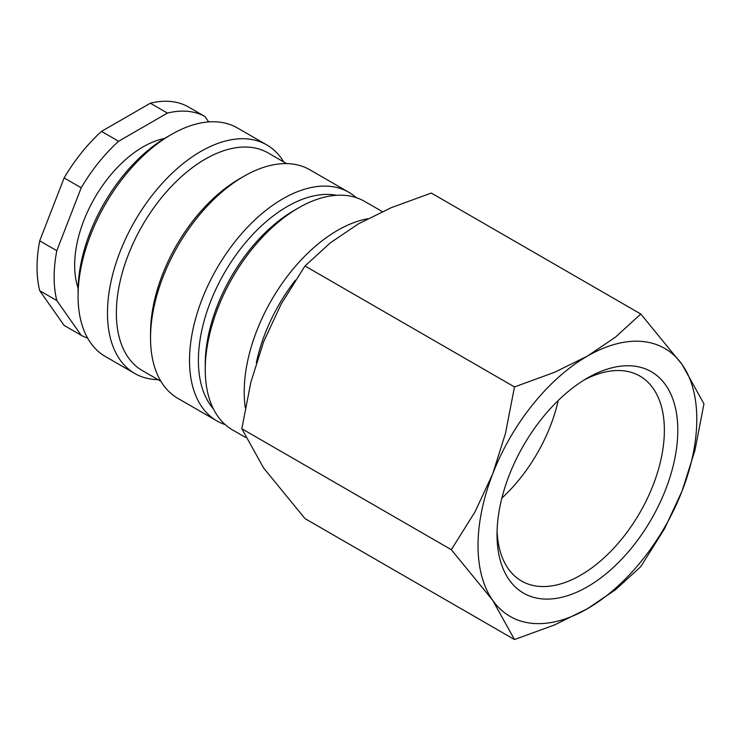 <?xml version="1.0" encoding="UTF-8"?>
<svg xmlns="http://www.w3.org/2000/svg" width="741" height="741" viewBox="0 0 741 741"><rect width="100%" height="100%" fill="white"/><g stroke="black" fill="none" stroke-linecap="round" stroke-linejoin="round"><path stroke-width="1.11" d="M367.666 218.762A131.981 76.193 120 0 0 244.206 392.026A131.981 76.193 120 0 0 245.29 407.819M382.3 211.602L364.544 201.357A131.981 76.193 120 0 0 298.558 207.888L294.112 210.453A125.692 72.572 120 0 0 205.238 364.396L205.238 369.527A131.981 76.193 120 0 0 232.572 429.947L245.549 437.44M336.599 195.291A125.692 72.572 120 0 0 245.354 242.853A125.692 72.572 120 0 0 198.393 360.45A125.692 72.572 120 0 0 213.343 408.782M356.208 197.625A131.981 76.193 120 0 0 348.816 192.28A131.981 76.193 120 0 0 247.114 227.635A131.981 76.193 120 0 0 189.511 360.45A131.981 76.193 120 0 0 216.844 420.869A131.981 76.193 120 0 0 225.171 424.593M348.816 192.28L309.849 169.782A131.981 76.193 120 0 0 243.863 176.312L239.417 178.877A125.692 72.572 120 0 0 150.543 332.82L150.543 337.952A131.981 76.193 120 0 0 177.877 398.371L216.844 420.869M286.591 163.604L268.085 152.915A125.692 72.572 120 0 0 171.227 186.593A125.692 72.572 120 0 0 116.356 313.082A125.692 72.572 120 0 0 142.392 370.62L160.899 381.309M283.757 161.973A131.981 76.193 120 0 0 266.779 144.912A131.981 76.193 120 0 0 165.076 180.267A131.981 76.193 120 0 0 107.473 313.082A131.981 76.193 120 0 0 134.806 373.501A131.981 76.193 120 0 0 158.065 379.679M266.779 144.912L237.379 127.934A131.981 76.193 120 0 0 171.393 134.473L166.947 137.039A125.692 72.572 120 0 0 78.074 290.981L78.074 296.113A131.981 76.193 120 0 0 105.407 356.532L134.806 373.501M164.474 138.511A96.682 55.825 120 0 0 74.656 265.324A96.682 55.825 120 0 0 78.101 288.101M39.708 240.834L56.807 250.699L81.214 187.779L64.124 177.914L39.708 240.834A125.692 72.572 120 0 0 37.05 267.297A125.692 72.572 120 0 0 39.708 290.685L64.124 325.419L81.214 335.284L56.807 300.559L39.708 290.685M56.807 250.699A125.692 72.572 120 0 0 54.139 277.162A125.692 72.572 120 0 0 56.807 300.559M451.325 549.702L492.672 600.266L514.486 639.548L554.592 624.913L587.409 608.732A154.702 89.318 120 0 0 682.146 490.875A154.702 89.318 120 0 0 696.799 419.267A154.702 89.318 120 0 0 682.146 364.572A154.702 89.318 120 0 0 587.409 356.106L554.592 372.288L514.486 386.932L505.492 433.365L492.672 473.953A154.702 89.318 120 0 0 478.019 545.571A154.702 89.318 120 0 0 492.672 600.266A154.702 89.318 120 0 0 587.409 608.732L615.438 589.78L640.798 566.624L664.538 528.703L682.146 490.875L694.956 450.287L703.95 403.854L682.146 364.572L640.798 314.008L615.438 337.155L587.409 356.106A154.702 89.318 120 0 0 492.672 473.953L475.064 511.781L451.325 549.702L241.835 428.752L250.829 382.319L263.648 341.721L281.256 303.903L304.996 265.982L330.347 242.826L358.375 223.875L391.202 207.693L431.299 193.058L640.798 314.008M514.486 639.548L304.996 518.598L263.648 468.034L241.835 428.752M583.991 380.096A118.328 68.32 -60 0 1 639.863 376.067A118.328 68.32 -60 0 1 664.371 430.234A118.328 68.32 -60 0 1 612.714 549.322A118.328 68.32 -60 0 1 521.534 581.018A118.328 68.32 -60 0 1 497.091 530.612M497.026 534.604A127.823 73.804 -60 0 1 587.409 378.049A127.823 73.804 -60 0 1 677.793 430.234A127.823 73.804 -60 0 1 587.409 586.789A127.823 73.804 -60 0 1 497.026 534.604M558.223 400.492A118.328 68.32 -60 0 1 501.861 498.109M304.996 265.982L514.486 386.932M167.429 113.077L150.34 103.212L101.517 131.398L118.606 141.262L167.429 113.077A125.692 72.572 120 0 1 204.822 116.42L208.693 121.922M150.34 103.212A125.692 72.572 120 0 1 187.732 106.547L204.822 116.42M101.517 131.398A125.692 72.572 120 0 0 64.124 177.914M118.606 141.262A125.692 72.572 120 0 0 81.214 187.779M81.214 335.284A125.692 72.572 120 0 0 87.623 338.091M171.393 134.473A131.981 76.193 120 0 0 78.074 296.113M243.863 176.312A131.981 76.193 120 0 0 150.543 337.952M298.558 207.888A131.981 76.193 120 0 0 205.238 369.527M295.409 280.181A125.692 72.572 120 0 0 256.34 362.655"/></g></svg>
